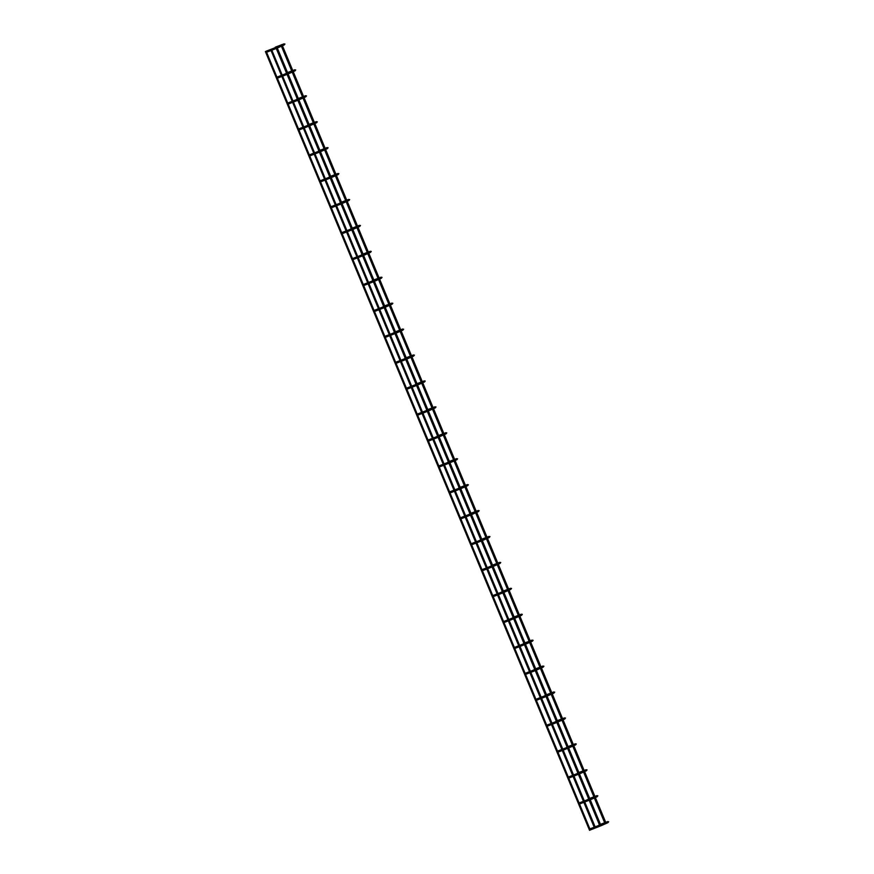<?xml version="1.0" encoding="UTF-8"?>
<svg xmlns="http://www.w3.org/2000/svg" width="874" height="874" viewBox="0 0 874 874"><rect width="100%" height="100%" fill="white"/><g stroke="black" fill="none" stroke-linecap="round" stroke-linejoin="round"><path stroke-width="0.66" stroke-dasharray="4.37 3.28" d="M266.199 51.358L265.467 51.675M589.502 830.158L590.256 829.841M589.644 830.256L590.212 830.016M271.443 49.315L270.7 49.621M594.746 828.104L595.489 827.798M594.888 828.202L595.456 827.962M276.621 46.792L275.725 47.163L276.621 46.792M600.667 825.264L599.783 825.646L600.667 825.264M600.067 825.69L600.744 825.395L600.067 825.69M281.111 45.066L282.007 44.683L281.111 45.066M605.169 823.548L606.053 823.166L605.169 823.548M605.868 823.384L605.201 823.669L605.868 823.384M275.791 47.6L275.179 47.873L275.791 47.6M286.585 73.525L285.962 73.798L286.585 73.525M318.955 151.289L318.344 151.563L318.955 151.289M340.532 203.139L339.92 203.413L340.532 203.139M362.12 254.99L361.497 255.263L362.12 254.99M383.697 306.829L383.085 307.102L383.697 306.829M394.491 332.754L393.879 333.027L394.491 332.754M405.285 358.679L404.662 358.952L405.285 358.679M416.079 384.604L415.456 384.877L416.079 384.604M426.862 410.529L426.25 410.802L426.862 410.529M437.656 436.454L437.044 436.727L437.656 436.454M459.232 488.293L458.621 488.566L459.232 488.293M480.82 540.143L480.197 540.416L480.82 540.143M502.397 591.993L501.785 592.266L502.397 591.993M513.191 617.918L512.579 618.191L513.191 617.918M534.779 669.757L534.156 670.03L534.779 669.757M545.562 695.682L544.95 695.955L545.562 695.682M556.356 721.607L555.733 721.88L556.356 721.607M577.933 773.457L577.321 773.73L577.933 773.457M283.766 43.886L284.181 44.935L283.624 44.006M284.17 44.989L283.722 43.962M277.473 47.939L276.883 47.567M275.255 48.857L275.419 48.168M294.56 69.811L294.975 70.86L294.418 69.931M294.964 70.914L294.505 69.887M288.267 73.864L287.677 73.492M286.049 74.782L286.213 74.093M305.354 95.736L305.758 96.785L305.212 95.856M305.747 96.839L305.299 95.812M299.061 99.778L298.471 99.407M296.832 100.707L297.007 100.018M316.148 121.661L316.552 122.71L316.006 121.781M316.541 122.764L316.093 121.737M309.844 125.703L309.265 125.332M307.626 126.632L307.79 125.943M326.931 147.586L327.346 148.635L326.789 147.695M327.335 148.689L326.887 147.662M320.638 151.628L320.048 151.257M318.42 152.557L318.486 151.792M337.725 173.511L338.14 174.56L337.582 173.62M338.129 174.614L337.67 173.587M331.432 177.553L330.842 177.182M329.214 178.482L329.378 177.793M348.518 199.436L348.923 200.474L348.376 199.545M348.912 200.539L348.464 199.501M342.226 203.478L341.636 203.107M339.997 204.396L340.073 203.642M359.312 225.35L359.717 226.399L359.17 225.47M359.706 226.453L359.258 225.426M353.009 229.403L352.43 229.032M350.791 230.321L350.955 229.633M370.095 251.275L370.51 252.324L369.953 251.395M370.5 252.378L370.041 251.351M363.803 255.328L363.213 254.946M361.585 256.246L361.65 255.481M380.889 277.2L381.293 278.249L380.747 277.32M381.293 278.303L380.835 277.276M374.596 281.242L374.006 280.871M372.368 282.171L372.543 281.483M391.683 303.125L392.087 304.174L391.541 303.245M392.076 304.228L391.628 303.202M385.379 307.167L384.8 306.796M383.162 308.096L383.325 307.408M402.466 329.05L402.881 330.099L402.324 329.159M402.87 330.154L402.422 329.127M396.173 333.092L395.583 332.721M393.956 334.021L394.119 333.333M413.26 354.975L413.675 356.024L413.118 355.084M413.664 356.079L413.205 355.052M406.967 359.017L406.377 358.646M404.749 359.946L404.913 359.258M424.054 380.9L424.458 381.938L423.912 381.009M424.447 382.004L423.999 380.966M417.761 384.942L417.171 384.571M415.532 385.86L415.707 385.183M434.848 406.814L435.252 407.863L434.706 406.934M435.241 407.918L434.793 406.891M428.544 410.867L427.965 410.496M426.326 411.785L426.49 411.097M445.631 432.739L446.046 433.788L445.489 432.859M446.035 433.843L445.587 432.816M439.338 436.792L438.748 436.41M437.12 437.71L437.186 436.945M456.425 458.664L456.84 459.713L456.283 458.784M456.829 459.768L456.37 458.741M450.132 462.707L449.542 462.335M447.903 463.635L448.078 462.947M467.219 484.589L467.623 485.638L467.077 484.709M467.612 485.693L467.164 484.666M460.926 488.632L460.336 488.26M458.697 489.56L458.872 488.872M478.012 510.514L478.417 511.563L477.859 510.624M478.406 511.618L477.958 510.591M471.709 514.557L471.119 514.185M469.491 515.485L469.655 514.797M488.795 536.439L489.211 537.488L488.653 536.549M489.2 537.543L488.741 536.516M482.503 540.482L481.913 540.11M480.285 541.41L480.449 540.722M499.589 562.364L499.994 563.402L499.447 562.474M499.994 563.468L499.535 562.43M493.297 566.407L492.707 566.035M491.068 567.324L491.243 566.647M510.383 588.278L510.787 589.327L510.241 588.399M510.777 589.382L510.329 588.355M504.079 592.332L503.5 591.96M501.862 593.249L501.938 592.496M521.166 614.204L521.581 615.252L521.024 614.324M521.57 615.307L521.123 614.28M514.873 618.257L514.283 617.874M512.656 619.174L512.819 618.486M531.96 640.129L532.375 641.177L531.818 640.249M532.364 641.232L531.905 640.205M525.667 644.171L525.077 643.799M523.45 645.099L523.613 644.411M542.754 666.054L543.158 667.102L542.612 666.163M543.147 667.157L542.699 666.13M536.461 670.096L535.871 669.724M534.232 671.024L534.407 670.336M553.548 691.979L553.952 693.027L553.406 692.088M553.941 693.082L553.493 692.055M547.244 696.021L546.665 695.649M545.026 696.949L545.19 696.261M564.331 717.904L564.746 718.941L564.189 718.013M564.735 719.007L564.276 717.98M558.038 721.946L557.448 721.574M555.82 722.874L555.984 722.186M575.125 743.829L575.54 744.866L574.983 743.938M575.529 744.932L575.07 743.894M568.832 747.871L568.242 747.499M566.603 748.789L566.778 748.111M585.919 769.743L586.323 770.792L585.777 769.863M586.312 770.846L585.864 769.819M579.615 773.796L579.036 773.424M577.397 774.714L577.474 773.96M596.702 795.668L597.117 796.717L596.56 795.788M597.106 796.771L596.658 795.744M590.409 799.721L589.819 799.339M588.191 800.639L588.355 799.95M607.496 821.593L607.911 822.642L607.354 821.713M607.9 822.696L607.441 821.669M601.203 825.635L600.613 825.264M598.985 826.564L599.051 825.799M275.791 47.01L276.26 48.452M276.632 46.683L277.298 48.015M600.744 825.395L600.46 824.346M590.234 799.797L589.666 798.432M579.44 773.872L578.872 772.507M568.646 747.947L568.078 746.582M557.863 722.022L557.295 720.657M547.069 696.097L546.501 694.732M536.275 670.172L535.707 668.807M525.493 644.258L524.913 642.882M514.699 618.333L514.13 616.968M503.905 592.408L503.337 591.043M493.111 566.483L492.543 565.117M482.328 540.558L481.76 539.192M471.534 514.633L470.966 513.267M460.74 488.708L460.172 487.342M449.946 462.794L449.378 461.417M439.163 436.869L438.595 435.503M428.369 410.944L427.801 409.578M417.575 385.019L417.007 383.653M406.792 359.094L406.213 357.728M395.998 333.169L395.43 331.803M385.205 307.244L384.636 305.878M374.411 281.33L373.843 279.953M363.628 255.405L363.06 254.039M352.834 229.48L352.266 228.114M342.04 203.555L341.472 202.189M331.246 177.63L330.678 176.264M320.463 151.705L319.895 150.339M309.669 125.78L309.101 124.414M298.875 99.865L298.307 98.489M288.092 73.94L287.524 72.575M599.957 825.722L599.411 824.761M589.196 800.234L588.617 798.836M578.402 774.309L577.823 772.911M567.619 748.384L567.04 746.986M556.825 722.459L556.246 721.061M546.032 696.534L545.452 695.147M535.249 670.609L534.659 669.222M524.455 644.695L523.876 643.297M513.661 618.77L513.082 617.372M502.867 592.845L502.288 591.447M492.084 566.92L491.494 565.522M481.29 540.995L480.711 539.608M470.496 515.07L469.917 513.683M459.702 489.145L459.123 487.758M448.919 463.231L448.34 461.833M438.125 437.306L437.546 435.908M427.331 411.381L426.752 409.982M416.548 385.456L415.958 384.057M405.755 359.531L405.175 358.143M394.961 333.606L394.382 332.218M384.167 307.692L383.588 306.293M373.384 281.767L372.805 280.368M362.59 255.842L362.011 254.443M351.796 229.917L351.217 228.518M341.013 203.992L340.423 202.593M330.219 178.067L329.64 176.679M319.425 152.142L318.846 150.754M308.631 126.227L308.052 124.829M297.848 100.302L297.258 98.904M287.054 74.377L286.475 72.979M281.876 44.629L282.444 45.754M281.035 44.967L281.417 46.202M605.201 823.669L604.644 822.707M594.353 797.984L593.861 796.782M583.57 772.059L583.067 770.868M572.776 746.134L572.273 744.943M561.982 720.209L561.479 719.018M551.188 694.295L550.696 693.093M540.405 668.37L539.903 667.168M529.611 642.445L529.109 641.243M518.817 616.52L518.326 615.318M508.023 590.595L507.532 589.404M497.24 564.67L496.738 563.479M486.447 538.745L485.944 537.554M475.653 512.83L475.161 511.629M464.87 486.905L464.367 485.704M454.076 460.98L453.573 459.779M443.282 435.055L442.79 433.854M432.488 409.13L431.996 407.94M421.705 383.205L421.202 382.014M410.911 357.28L410.409 356.089M400.117 331.366L399.626 330.164M389.334 305.441L388.832 304.239M378.54 279.516L378.038 278.314M367.746 253.591L367.244 252.389M356.953 227.666L356.461 226.475M346.17 201.741L345.667 200.55M335.376 175.816L334.873 174.625M324.582 149.902L324.09 148.7M313.788 123.977L313.296 122.775M303.005 98.052L302.502 96.85M292.211 72.127L291.708 70.925M605.977 823.352L605.693 822.303M595.38 797.536L594.899 796.378M584.597 771.611L584.116 770.453M573.803 745.686L573.322 744.528M563.009 719.761L562.528 718.603M552.226 693.836L551.745 692.678M541.432 667.911L540.951 666.764M530.638 641.986L530.157 640.839M519.844 616.072L519.364 614.914M509.061 590.147L508.581 588.989M498.267 564.222L497.787 563.064M487.474 538.297L486.993 537.139M476.68 512.372L476.199 511.214M465.897 486.447L465.416 485.299M455.103 460.522L454.622 459.374M444.309 434.607L443.828 433.449M433.526 408.682L433.045 407.524M422.732 382.757L422.251 381.599M411.938 356.832L411.457 355.674M401.144 330.907L400.663 329.749M390.361 304.982L389.88 303.835M379.567 279.057L379.087 277.91M368.773 253.143L368.293 251.985M357.979 227.218L357.51 226.06M347.197 201.293L346.716 200.135M336.403 175.368L335.922 174.21M325.609 149.443L325.128 148.296M314.826 123.518L314.345 122.371M304.032 97.593L303.551 96.446M293.238 71.679L292.757 70.521M284.116 43.776L284.542 44.803L275.703 48.256M270.918 50.561L271.956 50.146M294.909 69.701L295.336 70.728L286.486 74.181M281.701 76.486L282.75 76.071M281.275 75.448L282.324 75.033M305.703 95.627L306.129 96.653L297.28 100.106M292.495 102.4L293.544 101.996M292.069 101.373L293.107 100.958M316.497 121.552L316.912 122.568L308.074 126.031M303.289 128.325L304.338 127.921M302.852 127.287L303.901 126.883M327.28 147.477L327.706 148.493L318.868 151.945M314.072 154.25L315.121 153.846M313.646 153.212L314.695 152.808M338.074 173.402L338.5 174.418L329.651 177.87M324.866 180.175L325.915 179.771M324.44 179.137L325.478 178.733M348.868 199.327L349.294 200.343L340.445 203.795M335.66 206.1L336.709 205.685M335.223 205.062L336.272 204.647M359.662 225.241L360.077 226.268L351.239 229.72M346.454 232.025L347.491 231.61M346.017 230.987L347.065 230.572M370.445 251.166L370.871 252.193L362.022 255.645M357.237 257.95L358.285 257.535M356.811 256.912L357.859 256.497M381.239 277.091L381.665 278.107L372.816 281.57M368.03 283.864L369.079 283.46M367.604 282.837L368.642 282.422M392.033 303.016L392.459 304.032L383.61 307.495M378.824 309.789L379.873 309.385M378.387 308.751L379.436 308.347M402.816 328.941L403.242 329.957L394.403 333.409M389.618 335.714L390.656 335.31M389.181 334.676L390.23 334.272M413.61 354.866L414.036 355.882L405.186 359.334M400.401 361.639L401.45 361.235M399.975 360.601L401.024 360.197M424.403 380.791L424.83 381.807L415.98 385.259M411.195 387.564L412.244 387.149M410.758 386.526L411.807 386.111M435.197 406.705L435.613 407.732L426.774 411.184M421.989 413.489L423.038 413.074M421.552 412.452L422.601 412.036M445.98 432.63L446.406 433.657L437.568 437.109M432.772 439.414L433.821 438.999M432.346 438.377L433.395 437.961M456.774 458.555L457.2 459.571L448.351 463.034M443.566 465.329L444.615 464.924M443.14 464.291L444.178 463.886M467.568 484.48L467.994 485.496L459.145 488.959M454.36 491.254L455.409 490.849M453.923 490.216L454.972 489.811M478.362 510.405L478.777 511.421L469.939 514.873M465.154 517.179L466.192 516.774M464.717 516.141L465.766 515.736M489.145 536.33L489.571 537.346L480.722 540.798M475.937 543.104L476.986 542.699M475.511 542.066L476.559 541.662M499.939 562.255L500.365 563.271L491.516 566.723M486.731 569.029L487.779 568.613M486.305 567.991L487.342 567.576M510.733 588.169L511.159 589.196L502.31 592.648M497.524 594.954L498.573 594.539M497.088 593.916L498.136 593.501M521.516 614.094L521.942 615.121L513.104 618.574M508.318 620.879L509.356 620.464M507.881 619.841L508.93 619.426M532.31 640.019L532.736 641.035L523.887 644.499M519.101 646.793L520.15 646.389M518.675 645.755L519.724 645.351M543.104 665.944L543.53 666.96L534.68 670.424M529.895 672.718L530.944 672.314M529.458 671.68L530.507 671.276M553.898 691.869L554.313 692.885L545.474 696.338M540.689 698.643L541.727 698.239M540.252 697.605L541.301 697.201M564.68 717.794L565.107 718.81L556.268 722.263M551.472 724.568L552.521 724.164M551.046 723.53L552.095 723.126M575.474 743.719L575.9 744.735L567.051 748.188M562.266 750.493L563.315 750.078M561.84 749.455L562.878 749.04M586.268 769.633L586.694 770.66L577.845 774.113M573.06 776.418L574.109 776.003M572.623 775.38L573.672 774.965M597.051 795.559L597.477 796.585L588.639 800.038M583.854 802.343L584.892 801.928M583.417 801.305L584.466 800.89M607.845 821.484L608.271 822.5L599.422 825.963M594.735 828.224L595.576 827.896M594.211 827.219L595.26 826.815"/><path stroke-width="1.31" d="M266.057 51.271L265.39 51.555L266.057 51.271M265.467 51.675L266.199 51.358M590.256 829.841L589.502 830.158M590.212 830.016L589.644 830.256M270.743 49.468L271.41 49.184L270.743 49.468M270.7 49.621L271.443 49.315M595.456 827.962L594.604 828.17L270.634 49.512M595.489 827.798L594.746 828.126M276.468 46.704L275.802 46.988L276.468 46.704M281.155 44.891L281.821 44.607L281.155 44.891M275.791 47.6L275.19 47.873L275.791 47.6M266.122 51.85L267.007 51.468L266.122 51.85M286.585 73.525L285.984 73.787L286.585 73.525M276.916 77.775L277.801 77.393L276.916 77.775M297.378 99.45L296.778 99.712L297.378 99.45M287.699 103.7L288.595 103.307L287.699 103.7M308.161 125.364L307.572 125.638L308.161 125.364M298.493 129.614L299.389 129.232L298.493 129.614M318.955 151.289L318.354 151.563L318.955 151.289M309.287 155.539L310.172 155.157L309.287 155.539M329.749 177.214L329.148 177.488L329.749 177.214M320.081 181.464L320.966 181.082L320.081 181.464M340.532 203.139L339.942 203.413L340.532 203.139M330.864 207.389L331.759 207.007L330.864 207.389M351.326 229.064L350.725 229.338L351.326 229.064M341.658 233.314L342.542 232.932L341.658 233.314M362.12 254.99L361.519 255.252L362.12 254.99M352.451 259.239L353.336 258.857L352.451 259.239M372.914 280.915L372.313 281.177L372.914 280.915M363.234 285.164L364.13 284.771L363.234 285.164M383.697 306.829L383.107 307.102L383.697 306.829M374.028 311.078L374.924 310.696L374.028 311.078M394.491 332.754L393.89 333.027L394.491 332.754M384.822 337.003L385.707 336.621L384.822 337.003M405.285 358.679L404.684 358.952L405.285 358.679M395.616 362.928L396.501 362.546L395.616 362.928M416.079 384.604L415.478 384.877L416.079 384.604M406.399 388.854L407.295 388.471L406.399 388.854M426.862 410.529L426.261 410.802L426.862 410.529M417.193 414.779L418.089 414.396L417.193 414.779M437.656 436.454L437.055 436.716L437.656 436.454M427.987 440.704L428.872 440.321L427.987 440.704M448.449 462.379L447.849 462.641L448.449 462.379M438.781 466.629L439.666 466.235L438.781 466.629M459.232 488.293L458.642 488.566L459.232 488.293M449.564 492.543L450.46 492.16L449.564 492.543M470.026 514.218L469.425 514.491L470.026 514.218M460.358 518.468L461.243 518.085L460.358 518.468M480.82 540.143L480.219 540.416L480.82 540.143M471.152 544.393L472.036 544.01L471.152 544.393M491.614 566.068L491.013 566.341L491.614 566.068M481.935 570.318L482.83 569.935L481.935 570.318M502.397 591.993L501.807 592.266L502.397 591.993M492.728 596.243L493.624 595.86L492.728 596.243M513.191 617.918L512.59 618.18L513.191 617.918M503.522 622.168L504.407 621.785L503.522 622.168M523.985 643.843L523.384 644.105L523.985 643.843M514.316 648.082L515.201 647.7L514.316 648.082M534.779 669.757L534.178 670.03L534.779 669.757M525.099 674.007L525.995 673.625L525.099 674.007M545.562 695.682L544.961 695.955L545.562 695.682M535.893 699.932L536.778 699.55L535.893 699.932M556.356 721.607L555.755 721.88L556.356 721.607M546.687 725.857L547.572 725.475L546.687 725.857M567.15 747.532L566.549 747.805L567.15 747.532M557.481 751.782L558.366 751.4L557.481 751.782M577.933 773.457L577.343 773.73L577.933 773.457M568.264 777.707L569.16 777.325L568.264 777.707M588.726 799.382L588.126 799.644L588.726 799.382M579.058 803.632L579.943 803.25L579.058 803.632M599.52 825.307L598.919 825.569L599.52 825.307M589.852 829.546L590.737 829.164L589.852 829.546M283.624 44.006L275.288 47.207M276.883 47.567L283.722 43.962L284.17 44.989L284.935 44.039L283.766 43.886M275.419 48.168L274.84 47.819L277.025 46.912L277.473 47.939L284.17 44.989M266.362 51.129L274.84 47.819L275.255 48.857L277.473 47.939M294.418 69.931L286.082 73.132M287.677 73.492L294.505 69.887L294.964 70.914L295.729 69.964L294.56 69.811M286.213 74.093L285.634 73.733L287.819 72.826L288.267 73.864L294.964 70.914M282.324 75.033L285.634 73.733L286.049 74.782L288.267 73.864M305.212 95.856L296.865 99.057M298.471 99.407L305.299 95.812L305.747 96.839L306.512 95.889L305.354 95.736M297.007 100.018L296.428 99.658L298.602 98.751L299.061 99.778L305.747 96.839M293.107 100.958L296.428 99.658L296.832 100.707L299.061 99.778M316.006 121.781L307.659 124.982M309.265 125.332L316.093 121.737L316.541 122.764L317.306 121.814L316.148 121.661M307.79 125.943L307.222 125.583L309.396 124.676L309.844 125.703L316.541 122.764M303.901 126.883L307.222 125.583L307.626 126.632L309.844 125.703M326.789 147.695L318.453 150.907M320.048 151.257L326.887 147.662L327.335 148.689L328.1 147.739L326.931 147.586M318.584 151.868L318.005 151.508L320.19 150.601L320.638 151.628L327.335 148.689M314.695 152.808L318.005 151.508L318.42 152.557L320.638 151.628M337.582 173.62L329.236 176.832M330.842 177.182L337.67 173.587L338.129 174.614L338.894 173.664L337.725 173.511M329.378 177.793L328.799 177.433L330.973 176.526L331.432 177.553L338.129 174.614M325.478 178.733L328.799 177.433L329.214 178.482L331.432 177.553M348.376 199.545L340.03 202.757M341.636 203.107L348.464 199.501L348.912 200.539L349.676 199.578L348.518 199.436M340.172 203.718L339.593 203.358L341.767 202.451L342.226 203.478L348.912 200.539M336.272 204.647L339.593 203.358L339.997 204.396L342.226 203.478M359.17 225.47L350.824 228.671M352.43 229.032L359.258 225.426L359.706 226.453L360.47 225.503L359.312 225.35M350.955 229.633L350.376 229.283L352.561 228.376L353.009 229.403L359.706 226.453M347.065 230.572L350.376 229.283L350.791 230.321L353.009 229.403M369.953 251.395L361.618 254.596M363.213 254.946L370.041 251.351L370.5 252.378L371.264 251.428L370.095 251.275M361.749 255.558L361.17 255.197L363.355 254.29L363.803 255.328L370.5 252.378M357.859 256.497L361.17 255.197L361.585 256.246L363.803 255.328M380.747 277.32L372.4 280.521M374.006 280.871L380.835 277.276L381.293 278.303L382.047 277.353L380.889 277.2M372.543 281.483L371.963 281.122L374.138 280.215L374.596 281.242L381.293 278.303M368.642 282.422L371.963 281.122L372.368 282.171L374.596 281.242M391.541 303.245L383.194 306.446M384.8 306.796L391.628 303.202L392.076 304.228L392.841 303.278L391.683 303.125M383.325 307.408L382.757 307.047L384.931 306.14L385.379 307.167L392.076 304.228M379.436 308.347L382.757 307.047L383.162 308.096L385.379 307.167M402.324 329.159L393.988 332.371M395.583 332.721L402.422 329.127L402.87 330.154L403.635 329.203L402.466 329.05M394.119 333.333L393.54 332.972L395.725 332.065L396.173 333.092L402.87 330.154M390.23 334.272L393.54 332.972L393.956 334.021L396.173 333.092M413.118 355.084L404.782 358.296M406.377 358.646L413.205 355.052L413.664 356.079L414.429 355.117L413.26 354.975M404.913 359.258L404.334 358.897L406.519 357.99L406.967 359.017L413.664 356.079M401.024 360.197L404.334 358.897L404.749 359.946L406.967 359.017M423.912 381.009L415.565 384.221M417.171 384.571L423.999 380.966L424.447 382.004L425.212 381.042L424.054 380.9M415.707 385.183L415.128 384.822L417.302 383.915L417.761 384.942L424.447 382.004M411.807 386.111L415.128 384.822L415.532 385.86L417.761 384.942M434.706 406.934L426.359 410.135M427.965 410.496L434.793 406.891L435.241 407.918L436.006 406.967L434.848 406.814M426.49 411.097L425.922 410.747L428.096 409.84L428.544 410.867L435.241 407.918M422.601 412.036L425.922 410.747L426.326 411.785L428.544 410.867M445.489 432.859L437.153 436.06M438.748 436.41L445.587 432.816L446.035 433.843L446.8 432.892L445.631 432.739M437.284 437.022L436.705 436.661L438.89 435.755L439.338 436.792L446.035 433.843M433.395 437.961L436.705 436.661L437.12 437.71L439.338 436.792M456.283 458.784L447.936 461.985M449.542 462.335L456.37 458.741L456.829 459.768L457.594 458.817L456.425 458.664M448.078 462.947L447.499 462.586L449.673 461.68L450.132 462.707L456.829 459.768M444.178 463.886L447.499 462.586L447.903 463.635L450.132 462.707M467.077 484.709L458.73 487.911M460.336 488.26L467.164 484.666L467.612 485.693L468.377 484.742L467.219 484.589M458.872 488.872L458.293 488.511L460.467 487.605L460.926 488.632L467.612 485.693M454.972 489.811L458.293 488.511L458.697 489.56L460.926 488.632M477.859 510.624L469.524 513.836M471.119 514.185L477.958 510.591L478.406 511.618L479.171 510.667L478.012 510.514M469.655 514.797L469.076 514.436L471.261 513.53L471.709 514.557L478.406 511.618M465.766 515.736L469.076 514.436L469.491 515.485L471.709 514.557M488.653 536.549L480.318 539.761M481.913 540.11L488.741 536.516L489.2 537.543L489.964 536.581L488.795 536.439M480.449 540.722L479.87 540.361L482.055 539.455L482.503 540.482L489.2 537.543M476.559 541.662L479.87 540.361L480.285 541.41L482.503 540.482M499.447 562.474L491.101 565.686M492.707 566.035L499.535 562.43L499.994 563.468L500.747 562.506L499.589 562.364M491.243 566.647L490.664 566.286L492.838 565.38L493.297 566.407L499.994 563.468M487.342 567.576L490.664 566.286L491.068 567.324L493.297 566.407M510.241 588.399L501.894 591.6M503.5 591.96L510.329 588.355L510.777 589.382L511.541 588.431L510.383 588.278M502.026 592.561L501.458 592.201L503.632 591.305L504.079 592.332L510.777 589.382M498.136 593.501L501.458 592.201L501.862 593.249L504.079 592.332M521.024 614.324L512.688 617.525M514.283 617.874L521.123 614.28L521.57 615.307L522.335 614.356L521.166 614.204M512.819 618.486L512.24 618.126L514.425 617.219L514.873 618.257L521.57 615.307M508.93 619.426L512.24 618.126L512.656 619.174L514.873 618.257M531.818 640.249L523.471 643.45M525.077 643.799L531.905 640.205L532.364 641.232L533.129 640.281L531.96 640.129M523.613 644.411L523.034 644.051L525.219 643.144L525.667 644.171L532.364 641.232M519.724 645.351L523.034 644.051L523.45 645.099L525.667 644.171M542.612 666.163L534.265 669.375M535.871 669.724L542.699 666.13L543.147 667.157L543.912 666.207L542.754 666.054M534.407 670.336L533.828 669.976L536.002 669.069L536.461 670.096L543.147 667.157M530.507 671.276L533.828 669.976L534.232 671.024L536.461 670.096M553.406 692.088L545.059 695.3M546.665 695.649L553.493 692.055L553.941 693.082L554.706 692.132L553.548 691.979M545.19 696.261L544.622 695.901L546.796 694.994L547.244 696.021L553.941 693.082M541.301 697.201L544.622 695.901L545.026 696.949L547.244 696.021M564.189 718.013L555.853 721.225M557.448 721.574L564.276 717.98L564.735 719.007L565.5 718.046L564.331 717.904M555.984 722.186L555.405 721.826L557.59 720.919L558.038 721.946L564.735 719.007M552.095 723.126L555.405 721.826L555.82 722.874L558.038 721.946M574.983 743.938L566.636 747.15M568.242 747.499L575.07 743.894L575.529 744.932L576.294 743.971L575.125 743.829M566.778 748.111L566.199 747.751L568.373 746.844L568.832 747.871L575.529 744.932M562.878 749.04L566.199 747.751L566.603 748.789L568.832 747.871M585.777 769.863L577.43 773.064M579.036 773.424L585.864 769.819L586.312 770.846L587.077 769.896L585.919 769.743M577.561 774.025L576.993 773.665L579.167 772.769L579.615 773.796L586.312 770.846M573.672 774.965L576.993 773.665L577.397 774.714L579.615 773.796M596.56 795.788L588.224 798.989M589.819 799.339L596.658 795.744L597.106 796.771L597.871 795.821L596.702 795.668M588.355 799.95L587.776 799.59L589.961 798.683L590.409 799.721L597.106 796.771M584.466 800.89L587.776 799.59L588.191 800.639L590.409 799.721M607.354 821.713L599.018 824.914M600.613 825.264L607.441 821.669L607.9 822.696L608.665 821.746L607.496 821.593M599.149 825.875L598.57 825.515L600.755 824.608L601.203 825.635L607.9 822.696M595.26 826.815L598.57 825.515L598.985 826.564L601.203 825.635M265.39 51.555L589.546 830.3M266.166 51.238L590.321 829.972M271.41 49.184L595.565 827.929M600.46 824.346L590.234 799.797M589.666 798.432L579.44 773.872M578.872 772.507L568.646 747.947M568.078 746.582L557.863 722.022M557.295 720.657L547.069 696.097M546.501 694.732L536.275 670.172M535.707 668.807L525.493 644.258M524.913 642.882L514.699 618.333M514.13 616.968L503.905 592.408M503.337 591.043L493.111 566.483M492.543 565.117L482.328 540.558M481.76 539.192L471.534 514.633M470.966 513.267L460.74 488.708M460.172 487.342L449.946 462.794M449.378 461.417L439.163 436.869M438.595 435.503L428.369 410.944M427.801 409.578L417.575 385.019M417.007 383.653L406.792 359.094M406.213 357.728L395.998 333.169M395.43 331.803L385.205 307.244M384.636 305.878L374.411 281.33M373.843 279.953L363.628 255.405M363.06 254.039L352.834 229.48M352.266 228.114L342.04 203.555M341.472 202.189L331.246 177.63M330.678 176.264L320.463 151.705M319.895 150.339L309.669 125.78M309.101 124.414L298.875 99.865M298.307 98.489L288.092 73.94M287.524 72.575L277.298 48.015M599.411 824.761L589.196 800.234M588.617 798.836L578.402 774.309M577.823 772.911L567.619 748.384M567.04 746.986L556.825 722.459M556.246 721.061L546.032 696.534M545.452 695.147L535.249 670.609M534.659 669.222L524.455 644.695M523.876 643.297L513.661 618.77M513.082 617.372L502.867 592.845M502.288 591.447L492.084 566.92M491.494 565.522L481.29 540.995M480.711 539.608L470.496 515.07M469.917 513.683L459.702 489.145M459.123 487.758L448.919 463.231M448.34 461.833L438.125 437.306M437.546 435.908L427.331 411.381M426.752 409.982L416.548 385.456M415.958 384.057L405.755 359.531M405.175 358.143L394.961 333.606M394.382 332.218L384.167 307.692M383.588 306.293L373.384 281.767M372.805 280.368L362.59 255.842M362.011 254.443L351.796 229.917M351.217 228.518L341.013 203.992M340.423 202.593L330.219 178.067M329.64 176.679L319.425 152.142M318.846 150.754L308.631 126.227M308.052 124.829L297.848 100.302M297.258 98.904L287.054 74.377M286.475 72.979L276.26 48.452M604.644 822.707L594.353 797.984M593.861 796.782L583.57 772.059M583.067 770.868L572.776 746.134M572.273 744.943L561.982 720.209M561.479 719.018L551.188 694.295M550.696 693.093L540.405 668.37M539.903 667.168L529.611 642.445M529.109 641.243L518.817 616.52M518.326 615.318L508.023 590.595M507.532 589.404L497.24 564.67M496.738 563.479L486.447 538.745M485.944 537.554L475.653 512.83M475.161 511.629L464.87 486.905M464.367 485.704L454.076 460.98M453.573 459.779L443.282 435.055M442.79 433.854L432.488 409.13M431.996 407.94L421.705 383.205M421.202 382.014L410.911 357.28M410.409 356.089L400.117 331.366M399.626 330.164L389.334 305.441M388.832 304.239L378.54 279.516M378.038 278.314L367.746 253.591M367.244 252.389L356.953 227.666M356.461 226.475L346.17 201.741M345.667 200.55L335.376 175.816M334.873 174.625L324.582 149.902M324.09 148.7L313.788 123.977M313.296 122.775L303.005 98.052M302.502 96.85L292.211 72.127M291.708 70.925L281.417 46.202M605.693 822.303L595.38 797.536M594.899 796.378L584.597 771.611M584.116 770.453L573.803 745.686M573.322 744.528L563.009 719.761M562.528 718.603L552.226 693.836M551.745 692.678L541.432 667.911M540.951 666.764L530.638 641.986M530.157 640.839L519.844 616.072M519.364 614.914L509.061 590.147M508.581 588.989L498.267 564.222M497.787 563.064L487.474 538.297M486.993 537.139L476.68 512.372M476.199 511.214L465.897 486.447M465.416 485.299L455.103 460.522M454.622 459.374L444.309 434.607M443.828 433.449L433.526 408.682M433.045 407.524L422.732 382.757M422.251 381.599L411.938 356.832M411.457 355.674L401.144 330.907M400.663 329.749L390.361 304.982M389.88 303.835L379.567 279.057M379.087 277.91L368.773 253.143M368.293 251.985L357.979 227.218M357.51 226.06L347.197 201.293M346.716 200.135L336.403 175.368M335.922 174.21L325.609 149.443M325.128 148.296L314.826 123.518M314.345 122.371L304.032 97.593M303.551 96.446L293.238 71.679M292.757 70.521L282.444 45.754M283.722 43.962L284.181 44.935M266.767 52.178L270.918 50.561M271.956 50.146L275.255 48.857M294.505 69.887L294.975 70.86M277.561 78.103L281.701 76.486M282.75 76.071L286.049 74.782M277.156 77.054L281.275 75.448M305.299 95.812L305.758 96.785M288.354 104.028L292.495 102.4M293.544 101.996L296.832 100.707M287.95 102.979L292.069 101.373M316.093 121.737L316.552 122.71M299.137 129.953L303.289 128.325M304.338 127.921L307.626 126.632M298.733 128.904L302.852 127.287M326.887 147.662L327.346 148.635M309.931 155.878L314.072 154.25M315.121 153.846L318.42 152.557M309.527 154.829L313.646 153.212M337.67 173.587L338.14 174.56M320.725 181.792L324.866 180.175M325.915 179.771L329.214 178.482M320.321 180.754L324.44 179.137M348.464 199.501L348.923 200.474M331.519 207.717L335.66 206.1M336.709 205.685L339.997 204.396M331.104 206.668L335.223 205.062M359.258 225.426L359.717 226.399M342.302 233.642L346.454 232.025M347.491 231.61L350.791 230.321M341.898 232.593L346.017 230.987M370.041 251.351L370.51 252.324M353.096 259.567L357.237 257.95M358.285 257.535L361.585 256.246M352.692 258.518L356.811 256.912M380.835 277.276L381.293 278.249M363.89 285.492L368.03 283.864M369.079 283.46L372.368 282.171M363.486 284.443L367.604 282.837M391.628 303.202L392.087 304.174M374.673 311.417L378.824 309.789M379.873 309.385L383.162 308.096M374.269 310.368L378.387 308.751M402.422 329.127L402.881 330.099M385.467 337.342L389.618 335.714M390.656 335.31L393.956 334.021M385.063 336.293L389.181 334.676M413.205 355.052L413.675 356.024M396.261 363.256L400.401 361.639M401.45 361.235L404.749 359.946M395.856 362.218L399.975 360.601M423.999 380.966L424.458 381.938M407.055 389.181L411.195 387.564M412.244 387.149L415.532 385.86M406.65 388.132L410.758 386.526M434.793 406.891L435.252 407.863M417.838 415.106L421.989 413.489M423.038 413.074L426.326 411.785M417.433 414.058L421.552 412.452M445.587 432.816L446.046 433.788M428.631 441.031L432.772 439.414M433.821 438.999L437.12 437.71M428.227 439.983L432.346 438.377M456.37 458.741L456.84 459.713M439.425 466.956L443.566 465.329M444.615 464.924L447.903 463.635M439.021 465.908L443.14 464.291M467.164 484.666L467.623 485.638M450.219 492.881L454.36 491.254M455.409 490.849L458.697 489.56M449.804 491.833L453.923 490.216M477.958 510.591L478.417 511.563M461.002 518.806L465.154 517.179M466.192 516.774L469.491 515.485M460.598 517.758L464.717 516.141M488.741 536.516L489.211 537.488M471.796 544.721L475.937 543.104M476.986 542.699L480.285 541.41M471.392 543.683L475.511 542.066M499.535 562.43L499.994 563.402M482.59 570.646L486.731 569.029M487.779 568.613L491.068 567.324M482.186 569.597L486.305 567.991M510.329 588.355L510.787 589.327M493.373 596.571L497.524 594.954M498.573 594.539L501.862 593.249M492.969 595.522L497.088 593.916M521.123 614.28L521.581 615.252M504.167 622.496L508.318 620.879M509.356 620.464L512.656 619.174M503.763 621.447L507.881 619.841M531.905 640.205L532.375 641.177M514.961 648.421L519.101 646.793M520.15 646.389L523.45 645.099M514.557 647.372L518.675 645.755M542.699 666.13L543.158 667.102M525.755 674.346L529.895 672.718M530.944 672.314L534.232 671.024M525.35 673.297L529.458 671.68M553.493 692.055L553.952 693.027M536.538 700.271L540.689 698.643M541.727 698.239L545.026 696.949M536.133 699.222L540.252 697.605M564.276 717.98L564.746 718.941M547.332 726.185L551.472 724.568M552.521 724.164L555.82 722.874M546.927 725.147L551.046 723.53M575.07 743.894L575.54 744.866M558.125 752.11L562.266 750.493M563.315 750.078L566.603 748.789M557.721 751.061L561.84 749.455M585.864 769.819L586.323 770.792M568.908 778.035L573.06 776.418M574.109 776.003L577.397 774.714M568.504 776.986L572.623 775.38M596.658 795.744L597.117 796.717M579.702 803.96L583.854 802.343M584.892 801.928L588.191 800.639M579.298 802.911L583.417 801.305M607.441 821.669L607.911 822.642M590.496 829.885L594.735 828.224M595.576 827.896L598.985 826.564M590.092 828.836L594.211 827.219"/></g></svg>
